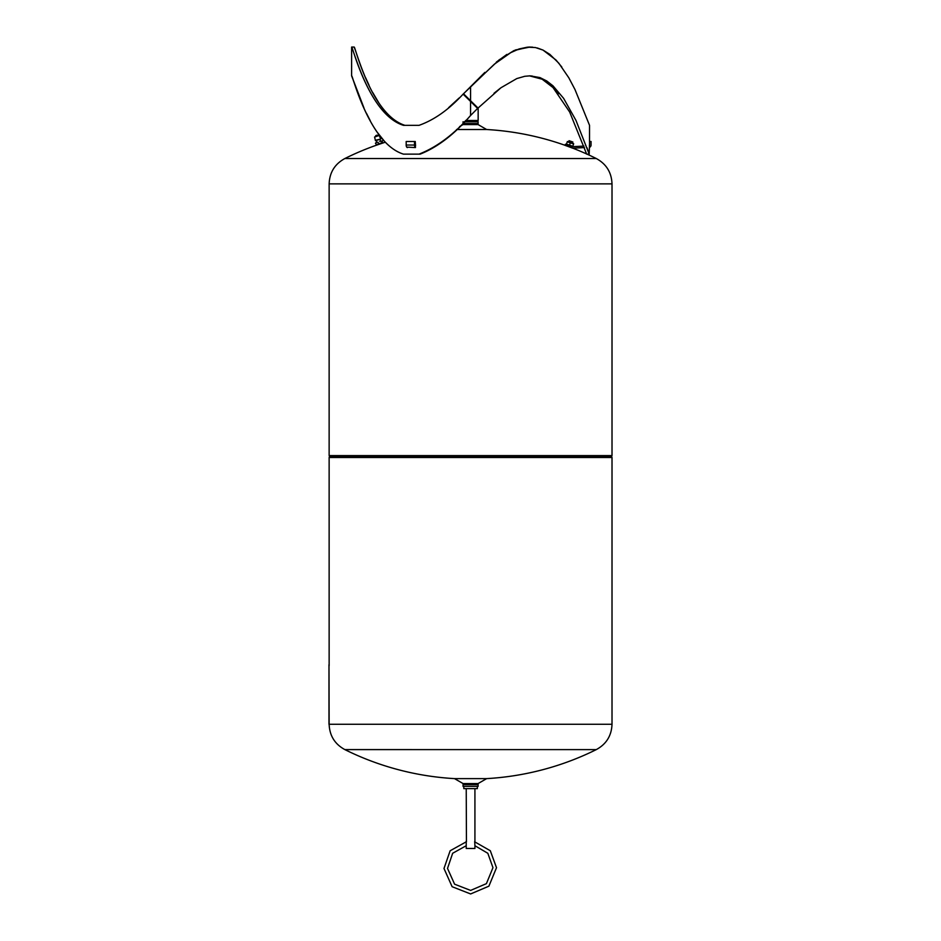 <?xml version="1.0" encoding="UTF-8"?>
<svg xmlns="http://www.w3.org/2000/svg" width="941" height="941" viewBox="0 0 941 941"><rect width="100%" height="100%" fill="white"/><g stroke="black" fill="none" stroke-linecap="round" stroke-linejoin="round"><path stroke-width="1.41" d="M474.77 105.592L475.428 105.592L474.77 105.592M465.666 120.495L478.157 120.495L478.157 107.956M470.571 101.452L463.101 94.135L470.571 101.452L470.571 115.496C454.068 134.292 436.883 147.184 419.027 154.136L420.145 154.136C437.612 147.172 454.432 134.292 470.571 115.496L477.616 108.415L470.571 101.452M403.501 125.341C370.989 115.249 355.345 55.025 351.769 47.52C351.369 41.71 368.26 114.637 403.501 125.341L419.027 125.341C434.248 119.954 448.939 109.544 463.101 94.135L494.366 64.176L510.751 52.637L519.114 48.944L527.43 47.168L535.476 47.556L542.992 50.073L549.838 54.355L558.848 63.235L568.811 77.785L574.986 89.536L589.537 125.341L589.537 141.503L591.054 141.503L591.054 145.043A2.529 2.529 0 0 1 589.419 147.408L589.195 154.136L575.986 120.448L563.624 98.358L552.979 85.819L546.792 80.997L539.969 77.585L530.065 75.845L524.772 76.292L516.797 78.573L500.965 87.748L478.052 108.062L470.571 100.746L478.052 108.062M459.184 97.958L448.634 107.65M561.812 67.023L556.002 60.012L542.992 50.073L537.287 47.967M532.677 47.168L528.783 47.05L513.904 50.614L499.095 59.895L470.571 86.701L484.874 72.386M493.99 93.288L500.436 88.148M587.008 147.784L589.195 154.136L586.678 154.136L569.67 112.026L553.026 87.584L542.145 79.209L529.418 75.845M403.501 154.136C368.26 143.42 351.369 70.493 351.769 76.315C355.345 83.82 370.989 144.044 403.501 154.136L419.027 154.136M354.145 47.05L351.616 47.05L351.616 75.845L363.92 107.839M366.461 113.273L370.236 120.66M377.341 132.363L385.21 142.244A282.865 282.865 0 0 0 384.351 142.514L374.789 145.773A282.865 282.865 0 0 0 344.865 158.523M589.419 147.372L589.419 145.09M351.64 66.858L351.628 65.67M351.628 68.952L351.628 68.352M351.64 54.225L351.628 53.037M351.628 56.331L351.628 55.731M415.252 144.89L415.393 147.572L406.735 147.125M463.537 93.782L470.571 86.701L470.571 100.746L463.537 93.782M496.366 62.071L506.881 54.413M515.292 50.002L530.042 47.05M404.924 125.341C373.106 115.249 357.792 55.025 354.298 47.52C353.898 41.71 370.436 114.626 404.924 125.341M365.637 77.785L369.048 85.266M372.707 92.5L378.717 102.663M558.401 93.841L554.355 88.995M541.028 78.656L537.276 77.174M532.288 76.056L529.689 75.856M589.419 145.502A1.012 1.012 0 0 0 589.537 145.043L589.537 141.503M583.938 146.078L572.751 146.667A1.517 1.517 0 0 1 572.175 146.584L565.412 144.255L565.023 145.361A282.794 282.794 0 0 1 572.634 148.184L572.634 148.184A3.035 3.035 0 0 0 572.834 148.184L584.455 147.572A1.517 1.517 0 0 0 584.455 147.572M566.576 144.138L572.787 146.267L573.587 143.961L567.376 141.832M573.587 143.961L572.787 146.267M566.47 144.102L567.27 141.785M567.411 141.526L573.622 143.667M568.682 141.75L569.034 140.703L572.857 142.009L572.493 143.067M569.517 145.149L570.317 142.844M456.585 129.517L486.65 129.517A282.865 282.865 0 0 1 565.047 145.302M470.571 158.535L596.3 158.535C606.333 164.005 611.568 172.45 612.015 183.871L329.138 183.871C329.585 172.45 334.82 164.005 344.853 158.535L470.571 158.535M374.789 145.773L384.351 142.514M375.73 142.82L376.682 142.491L375.447 143.22L376.376 144.726L382.458 142.667L382.281 140.903L379.717 141.468L382.281 140.903M381.987 142.514L381.528 141.162M379.717 141.468L380.682 141.138M378.564 143.679L378.106 142.314M375.53 140.75L380.717 138.997M380.082 139.209L375.33 140.291L380.082 139.209M375.953 135.798L378.576 135.175L374.577 137.021L379.199 135.457L380.54 138.527M377.941 135.398L375.859 136.104M377.118 135.151L375.859 135.575L377.118 135.151M459.62 126.564L463.054 124.577L478.099 124.577L486.65 129.517M463.054 124.577L463.054 123.506L478.099 123.506L478.099 124.577M464.419 121.754L478.099 121.754L478.099 123.506M464.736 121.448L478.099 121.754M329.138 183.871L329.138 455.585L612.015 455.585L612.015 183.871M486.65 778.619L454.503 778.619L463.054 783.559L478.099 783.559L486.65 778.619A282.865 282.865 0 0 0 596.288 749.612L344.853 749.601C334.82 744.131 329.585 735.686 329.138 724.264L612.015 724.264L612.015 457.502L329.138 457.502L329.338 456.75L611.803 456.75L611.356 455.962L329.903 455.585M478.099 783.559L478.099 784.629L463.054 784.629L463.054 783.559M478.099 784.629L478.099 786.382L463.054 786.382L463.054 784.629M478.099 786.382L463.054 786.382M477.346 786.688L477.346 788.64L463.807 788.64L463.807 786.688M463.807 788.64L477.346 788.64M466.442 841.607L466.23 788.887M466.23 841.172L466.23 845.712L452.656 853.275L447.516 868.425L454.597 884.187L470.618 890.409L486.415 883.646L492.966 867.661L487.826 853.287L474.923 845.712L474.711 841.607M474.923 845.712L474.923 848.488L466.23 848.488L466.23 845.712M415.569 145.984L415.252 141.503L414.499 141.503L414.499 145.043L406.183 145.043L406.183 141.503L414.499 141.503M415.51 147.525A2.529 1.259 -90 0 1 414.499 145.043M407.441 147.572A2.529 1.259 -90 0 1 406.183 145.043M328.985 664.711L328.985 724.311M328.985 665.71L329.138 724.311M329.138 665.71L329.138 457.502M476.299 107.109L476.946 107.109M474.629 841.795L490.296 850.723L496.507 867.708L488.897 886.175L470.629 893.95L452.127 886.716L443.987 868.484L450.139 850.77L466.477 841.689M596.288 158.523A282.865 282.865 0 0 0 587.019 154.136M586.619 153.959A282.865 282.865 0 0 0 572.822 148.184M380.564 141.174L380.082 139.738M376.976 142.397L376.494 140.962M374.577 137.021L375.377 140.28M379.199 135.457L378.576 135.175M375.859 135.575L375.541 136.21M463.054 121.754L463.054 123.506M477.346 121.448L477.346 120.495M329.797 455.962L329.338 456.75M612.015 457.502L611.803 456.75M596.3 749.601C606.333 744.131 611.568 735.686 612.015 724.264M344.865 749.612A282.865 282.865 0 0 0 454.503 778.619M474.923 841.172L474.923 788.887"/></g></svg>
